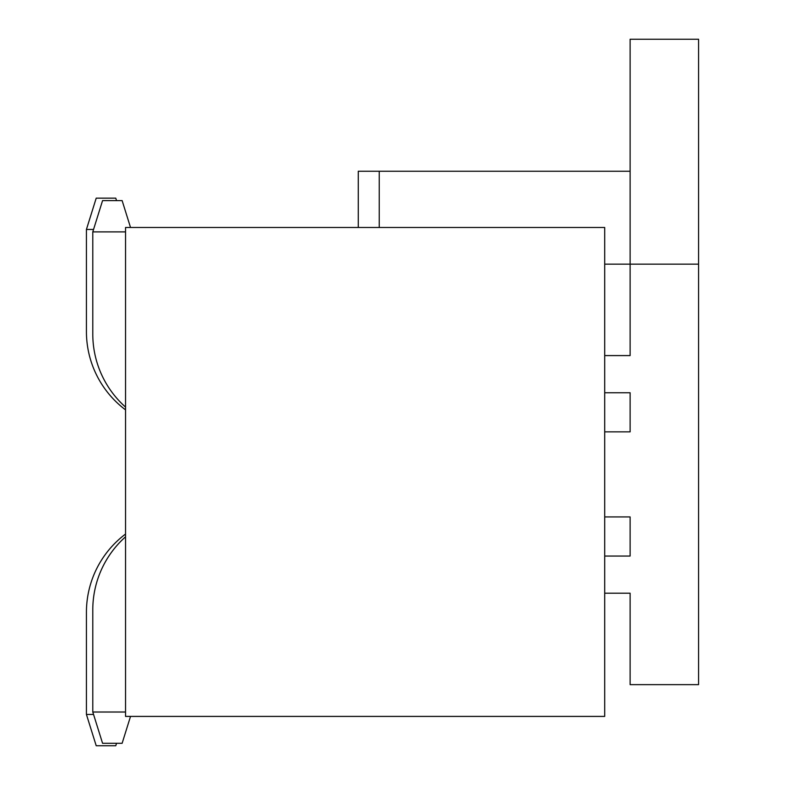 <?xml version="1.0" encoding="UTF-8"?>
<svg xmlns="http://www.w3.org/2000/svg" width="785" height="785" viewBox="0 0 785 785"><rect width="100%" height="100%" fill="white"/><g stroke="black" fill="none" stroke-linecap="round" stroke-linejoin="round"><path stroke-width="1.18" d="M604.695 227.483L125.541 227.483L125.541 716.411L604.695 716.411L604.695 227.483M125.541 409.858A97.782 97.782 0 0 1 86.428 331.633L86.428 229.446L96.212 198.154L115.768 198.154L116.533 200.597M93.552 229.446L86.428 229.446M125.541 534.045A97.782 97.782 0 0 0 86.428 612.271L86.428 714.458L93.552 714.458M116.533 743.307L115.768 745.75L96.212 745.75L86.428 714.458M604.695 264.152L698.571 264.152L698.571 39.25L630.119 39.25L630.119 355.585L604.695 355.585M604.695 392.745L630.119 392.745L630.119 431.858L604.695 431.858M604.695 516.932L630.119 516.932L630.119 556.045L604.695 556.045M604.695 593.205L630.119 593.205L630.119 684.638L698.571 684.638L698.571 264.152M630.119 171.258L358.274 171.258L358.274 227.483M125.541 536.803A97.782 97.782 0 0 0 92.787 609.827L92.787 712.015L125.541 712.015M130.526 716.411L122.126 743.307L102.57 743.307L92.787 712.015M125.541 407.101A97.782 97.782 0 0 1 92.787 334.076L92.787 231.889L102.57 200.597L122.126 200.597L130.526 227.483M125.541 231.889L92.787 231.889M379.233 171.258L379.233 227.483"/></g></svg>
